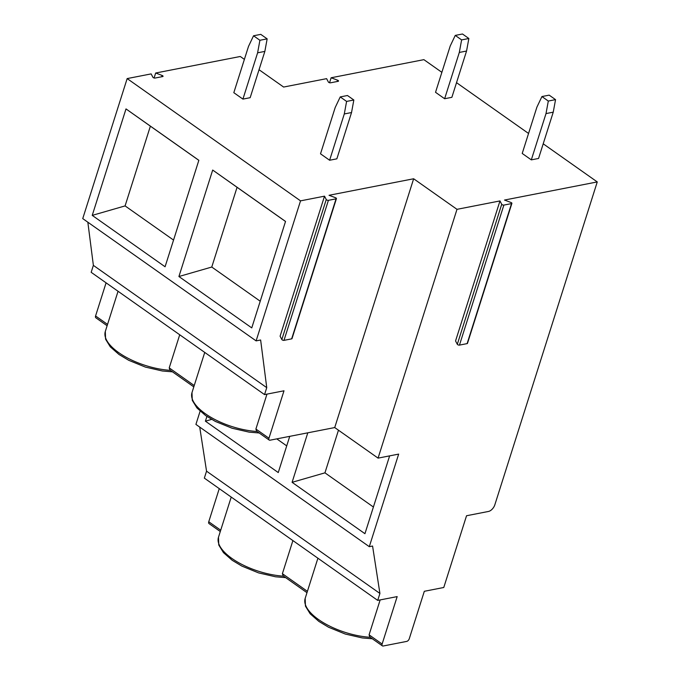 <?xml version="1.0" encoding="UTF-8"?>
<svg xmlns="http://www.w3.org/2000/svg" width="680" height="680" viewBox="0 0 680 680"><rect width="100%" height="100%" fill="white"/><g stroke="black" fill="none" stroke-linecap="round" stroke-linejoin="round"><path stroke-width="1.02" d="M281.843 339.541L326.255 199.52L324.513 196.171L280.092 336.192L281.843 339.541A1.335 0.552 17.6 0 0 283.993 340.357L291.652 338.861A1.335 0.552 17.6 0 0 292.009 338.623L336.43 198.602A1.335 0.552 17.6 0 0 335.486 197.719L329.035 195.287L413.652 178.763L456.994 209.329L499.978 200.931L501.721 204.281A1.335 0.552 17.6 0 0 503.871 205.088L511.53 203.592A1.335 0.552 17.6 0 0 511.896 203.354A1.335 0.552 17.6 0 0 510.952 202.478L504.5 200.047L597.261 181.925L494.844 504.789A6.672 3.68 125.2 0 1 488.478 511.454L466.539 515.746L443.776 587.486L424.32 591.294L409.267 638.733A2.669 1.47 125.2 0 1 406.725 641.402L383.197 646A2.669 1.47 125.2 0 1 382.389 645.864A2.669 1.47 125.2 0 1 382.126 644.037L397.171 596.598L377.714 600.398L379.916 593.453L372.572 546.04L369.291 546.678L398.659 454.104L378.072 458.125L456.994 209.329M326.255 199.52A1.335 0.552 17.6 0 0 328.406 200.337L336.065 198.84A1.335 0.552 17.6 0 0 336.43 198.602M499.978 200.931L455.558 340.952L457.308 344.301A1.335 0.552 17.6 0 0 459.459 345.108L467.117 343.613A1.335 0.552 17.6 0 0 467.475 343.375L511.896 203.354M378.072 458.125L334.721 427.558L413.652 178.763M256.657 431.214L269.221 440.07A2.669 1.47 -54.8 0 0 270.019 440.198L334.721 427.558M369.291 546.678L195.917 424.405L200.115 411.171M307.793 432.82L292.094 482.324L364.939 533.698L389.631 455.872M206.907 416.457L205.411 421.183L278.256 472.558L289.74 436.348M379.916 593.453L206.55 471.172L199.716 427.082M377.714 600.398L204.34 478.116L206.55 471.172M382.126 644.037L369.078 634.84L380.154 599.921M369.078 634.84L369.835 637.015M597.261 181.925L543.21 143.803M528.556 133.467L456.518 82.662M441.864 72.326L423.887 59.653L331.126 77.766L337.577 80.197A1.335 0.552 17.6 0 1 338.521 81.082A1.335 0.552 17.6 0 1 338.164 81.32L330.497 82.816A1.335 0.552 17.6 0 1 328.355 81.999L326.604 78.65L283.62 87.048L259.037 69.717M127.16 78.582L82.739 218.603L256.113 340.884L300.534 200.855L127.16 78.582L151.138 73.899L152.889 77.248A1.335 0.552 17.6 0 0 155.04 78.055L162.698 76.559A1.335 0.552 17.6 0 0 163.055 76.322A1.335 0.552 17.6 0 0 162.112 75.446L155.669 73.015L240.278 56.483L244.383 59.381M285.532 221.433L212.687 170.059L178.917 276.522L251.761 327.896L285.532 221.433M198.849 160.302L126.004 108.919L92.234 215.381L165.078 266.764L198.849 160.302M324.513 196.171L300.534 200.855M256.113 340.884L260.635 340L266.747 387.651L93.372 265.37L87.839 222.199M269.221 440.07A2.669 1.47 -54.8 0 1 268.949 438.235L283.993 390.796L264.537 394.596L266.747 387.651M256.564 431.146L255.901 429.037L266.976 394.12M169.975 370.073L169.218 367.897L179.724 334.773M106.08 282.837L95.574 315.962A2.669 1.47 125.2 0 0 95.846 317.789L107.117 325.737M292.094 482.324L324.947 472.838L373.405 507.017M338.47 430.202L324.947 472.838M276.786 438.881L286.714 445.876M205.411 421.183L211.624 419.39M219.257 488.639L208.751 521.764A2.669 1.47 125.2 0 0 209.023 523.591L220.294 531.539M264.537 394.596L91.171 272.315L93.372 265.37M285.524 221.476L237.065 187.297L211.769 267.036L260.227 301.214M212.687 170.059L237.065 187.297M178.917 276.522L211.769 267.036M198.832 160.335L150.382 126.166L125.086 205.904L173.544 240.074M126.004 108.919L150.382 126.166M92.234 215.381L125.086 205.904M292.901 540.575L282.396 573.699L283.152 575.875M155.669 73.015L154.088 77.979M331.126 77.766L329.553 82.739M335.189 107.534L340.229 96.925L347.463 95.506L353.838 100.002L351.534 112.54L336.855 158.831L329.613 160.242L320.51 153.816L335.189 107.534M340.229 96.925L346.596 101.422L344.293 113.951L351.534 112.54M344.293 113.951L329.613 160.242M346.596 101.422L353.838 100.002M553.24 112.166L538.56 158.457L531.318 159.868L522.215 153.451L536.894 107.159L541.935 96.552L549.177 95.141L555.552 99.637L553.24 112.166L546.006 113.585L531.318 159.868M541.935 96.552L548.31 101.048L555.552 99.637M548.31 101.048L546.006 113.585M248.506 46.393L253.538 35.785L260.78 34.365L267.155 38.862L264.851 51.399L250.163 97.691L242.922 99.102L233.818 92.684L248.506 46.393M253.538 35.785L259.913 40.282L257.609 52.81L264.851 51.399M257.609 52.81L242.922 99.102M259.913 40.282L267.155 38.862M466.556 51.034L451.877 97.316L444.635 98.736L435.531 92.31L450.211 46.019L455.252 35.411L462.485 34L468.86 38.496L466.556 51.034L459.315 52.445L444.635 98.736M455.252 35.411L461.618 39.907L468.86 38.496M461.618 39.907L459.315 52.445M336.065 198.84L291.652 338.861M328.406 200.337L283.993 340.357M511.53 203.592L467.117 343.613M503.871 205.088L459.459 345.108M457.308 344.301L501.721 204.281M255.901 429.037L268.949 438.235M257.065 431.494A48.739 20.29 -162.4 0 1 210.205 416.891A48.739 20.29 -162.4 0 1 191.989 392.598L192.27 400.333L196.962 407.966L205.708 415.633L215.416 421.447L232.093 428.238L249.093 432.131L259.156 432.973M169.218 367.897L194.225 385.543M170.374 370.353A48.739 20.29 -162.4 0 1 123.522 355.75A48.739 20.29 -162.4 0 1 105.306 331.457L105.587 339.201L110.279 346.825L119.017 354.493L128.732 360.306L145.409 367.098L162.401 370.991L172.465 371.832M95.574 315.962L107.542 324.402M370.234 637.296A48.739 20.29 -162.4 0 1 323.382 622.693A48.739 20.29 -162.4 0 1 305.167 598.4L317.909 558.212M208.751 521.764L220.72 530.204M283.551 576.156A48.739 20.29 -162.4 0 1 236.7 561.553A48.739 20.29 -162.4 0 1 218.475 537.26L231.225 497.08M307.402 591.337L282.396 573.699M161.695 76.755L162.112 75.446M337.161 81.515L337.577 80.197M369.741 636.947L382.389 645.864M169.881 370.005L193.8 386.877M372.334 638.775L362.262 637.933L345.27 634.04L328.593 627.249L318.886 621.427L310.139 613.768L305.447 606.135L305.167 598.4M204.739 352.41L191.989 392.598M118.048 291.278L105.306 331.457M283.058 575.807L306.977 592.679M285.642 577.635L275.578 576.793L258.587 572.9L241.91 566.108L232.195 560.294L223.456 552.627L218.764 545.003L218.475 537.26"/></g></svg>
